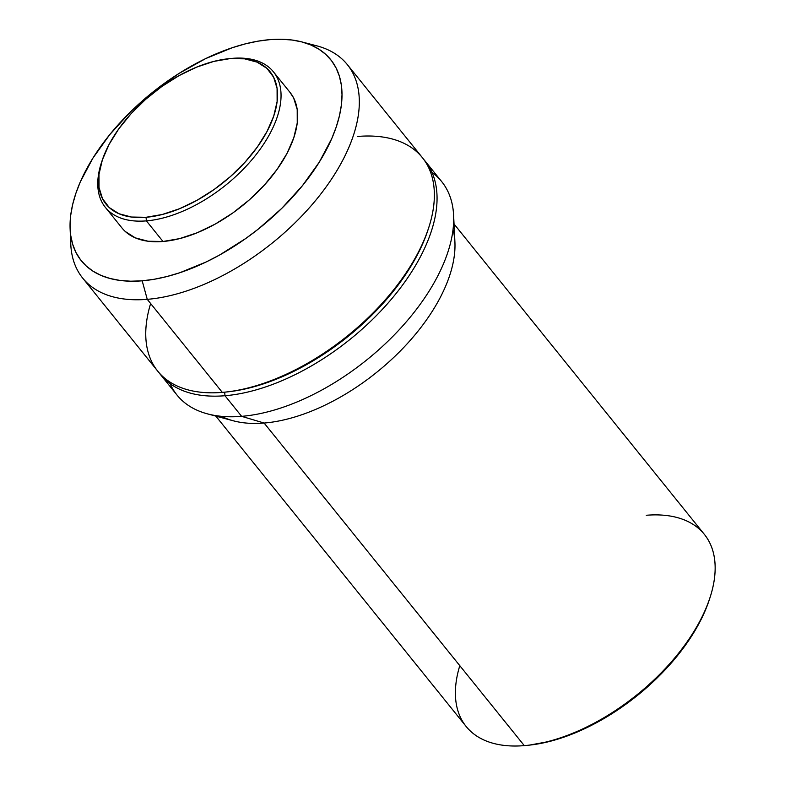 <?xml version="1.0" encoding="UTF-8"?>
<svg xmlns="http://www.w3.org/2000/svg" width="785" height="785" viewBox="0 0 785 785"><rect width="100%" height="100%" fill="white"/><g stroke="black" fill="none" stroke-linecap="round" stroke-linejoin="round"><path stroke-width="1.18" d="M102.187 160.395L101.461 162.603A107.957 58.237 -38.9 0 0 146.383 220.879L146.049 217.288A105.406 56.863 141.1 0 1 102.187 160.395A105.406 56.863 141.1 0 1 228.18 58.777A105.406 56.863 141.1 0 1 230.074 58.6L232.429 58.345A107.957 58.237 -38.9 0 0 230.505 58.532L228.18 58.777M105.376 207.387L121.999 228.003A107.957 58.237 -38.9 0 0 163.005 241.486L146.383 220.879A107.957 58.237 141.1 0 1 105.376 207.387A107.957 58.237 141.1 0 1 101.834 161.494M229.338 58.659A107.957 58.237 141.1 0 1 232.429 58.345A107.957 58.237 141.1 0 1 273.445 71.837A107.957 58.237 141.1 0 1 251.622 160.081A107.957 58.237 141.1 0 1 146.383 220.879L163.005 241.486L179.618 238.62L197.241 232.743L215.208 224.078L232.821 212.961L249.404 199.812L264.319 185.142L276.997 169.521L286.947 153.536L293.786 137.817L297.25 122.951L297.211 109.517L293.668 98.037L289.9 92.247M70.11 228.778L70.768 244.125A170.011 91.717 -38.9 0 0 147.256 299.34L142.183 280.814A160.199 86.419 141.1 0 1 70.11 228.778A160.199 86.419 141.1 0 1 269.883 39.642A160.199 86.419 141.1 0 1 301.813 41.909A160.199 86.419 141.1 0 1 315.501 168A160.199 86.419 141.1 0 1 142.183 280.814L147.256 299.34A170.011 91.717 141.1 0 1 82.68 278.096A170.011 91.717 141.1 0 1 70.827 236.138M82.68 278.096L157.726 371.148A170.011 91.717 -38.9 0 0 222.302 392.382L147.256 299.34L222.302 392.382A170.011 91.717 141.1 0 1 150.642 303.53M225.001 395.728L224.667 392.166L225.001 395.728A170.011 91.717 141.1 0 1 160.415 374.484A170.011 91.717 141.1 0 1 159.11 372.787A170.011 91.717 -38.9 0 0 225.001 395.728L241.623 416.344L225.001 395.728A170.011 91.717 -38.9 0 0 391.96 298.526A170.011 91.717 -38.9 0 0 423.704 159.384A170.011 91.717 141.1 0 1 425.087 161.023A170.011 91.717 141.1 0 1 390.734 299.988A170.011 91.717 141.1 0 1 225.001 395.728M160.415 374.484L177.047 395.1A170.011 91.717 -38.9 0 0 241.623 416.344A170.011 91.717 141.1 0 1 207.309 413.823A170.011 91.717 141.1 0 1 170.119 383.679M207.309 413.823L233.243 420.78A153.016 82.543 -38.9 0 0 264.123 423.046L241.623 416.344L264.123 423.046A153.016 82.543 141.1 0 1 221.498 416.325M215.836 416.109L466.172 726.508A153.016 82.543 -38.9 0 0 524.292 745.632L264.123 423.046L524.292 745.632A153.016 82.543 141.1 0 1 459.794 665.66M529.247 745.142L549.814 741.383L561.972 737.802L586.895 727.616L611.809 713.761L635.752 696.766L657.81 677.288L677.131 656.083L685.531 645.074L699.396 622.799L704.734 611.741L709.208 600.044M646.261 515.274A153.016 82.543 141.1 0 1 709.925 597.866A153.016 82.543 141.1 0 1 527.029 745.377A153.016 82.543 141.1 0 1 524.292 745.632A153.016 82.543 -38.9 0 0 673.452 659.459A153.016 82.543 -38.9 0 0 704.38 534.399L454.034 224M527.029 745.377L529.345 745.132A150.465 81.169 -38.9 0 0 709.198 600.083L709.925 597.866M453.043 229.573A153.016 82.543 141.1 0 1 401.4 349.894A153.016 82.543 141.1 0 1 264.123 423.046A153.016 82.543 -38.9 0 0 393.972 357.214A153.016 82.543 -38.9 0 0 454.917 242.006A153.016 82.543 -38.9 0 0 453.043 229.573M432.015 172.445A170.011 91.717 141.1 0 1 453.612 215.188A170.011 91.717 141.1 0 1 385.896 343.192A170.011 91.717 141.1 0 1 241.623 416.344A170.011 91.717 -38.9 0 0 407.356 320.594A170.011 91.717 -38.9 0 0 441.719 181.639L425.087 161.023M428.188 229.318A167.46 90.344 141.1 0 1 226.512 391.97M357.813 136.443A170.011 91.717 141.1 0 1 428.561 228.209A170.011 91.717 141.1 0 1 225.344 392.098A170.011 91.717 141.1 0 1 222.302 392.382A170.011 91.717 -38.9 0 0 388.035 296.642A170.011 91.717 -38.9 0 0 422.399 157.677L347.353 64.635A170.011 91.717 141.1 0 1 312.989 203.6A170.011 91.717 141.1 0 1 147.256 299.34A170.011 91.717 -38.9 0 0 331.201 179.618A170.011 91.717 -38.9 0 0 316.669 45.805L301.813 41.909M225.344 392.098L227.66 391.852A167.46 90.344 -38.9 0 0 427.825 230.417L428.561 228.209M308.858 44.166A170.011 91.717 141.1 0 1 347.353 64.635M269.883 39.642L281.344 39.25L292.079 40.025L301.98 41.948L310.968 45.02L318.936 49.2L325.824 54.45L331.555 60.72L336.078 67.942L339.346 76.057L341.338 84.976L342.015 94.632L341.397 104.905L339.463 115.719L336.245 126.964L331.78 138.523L319.26 162.171L302.392 185.731L281.825 208.319L258.343 229.053L245.783 238.473L219.653 254.978L206.327 261.896L179.785 272.738L166.832 276.555L154.262 279.254L142.183 280.814L130.722 281.207L119.987 280.431L110.086 278.498L101.098 275.437L93.13 271.257L86.242 266.007L80.512 259.737L75.988 252.515L72.72 244.4L70.728 235.471L70.042 225.825L70.67 215.541L72.603 204.728L75.821 193.493L80.286 181.924L92.797 158.285L109.665 134.726L130.241 112.137L141.673 101.491L153.723 91.403L179.215 73.309L205.739 58.561L232.272 47.718L245.224 43.901L257.804 41.193L269.883 39.642M125.306 231.516L135.314 237.865L148.051 241.231L163.005 241.486A107.957 58.237 -38.9 0 0 268.244 180.687A107.957 58.237 -38.9 0 0 290.067 92.453L273.445 71.837M146.383 220.879A107.957 58.237 -38.9 0 0 270.325 132.92A107.957 58.237 -38.9 0 0 232.429 58.345L230.074 58.6A105.406 56.863 141.1 0 1 267.067 131.409A105.406 56.863 141.1 0 1 146.049 217.288L146.383 220.879M230.074 58.6L244.675 58.846L257.107 62.143L266.88 68.344L273.631 77.215L277.085 88.43L277.125 101.54L273.739 116.052L267.067 131.409L257.352 147.011L244.969 162.269L230.407 176.596L214.217 189.43L197.025 200.283L179.48 208.741L162.269 214.482L146.049 217.288L131.438 217.033L119.016 213.746L109.233 207.544L102.492 198.664L99.028 187.458L98.988 174.339L102.374 159.826L109.056 144.469L118.77 128.868L131.144 113.609L145.706 99.293L161.896 86.458L179.098 75.596L196.642 67.137L213.854 61.397L230.074 58.6M453.612 215.188L454.917 242.006"/></g></svg>
